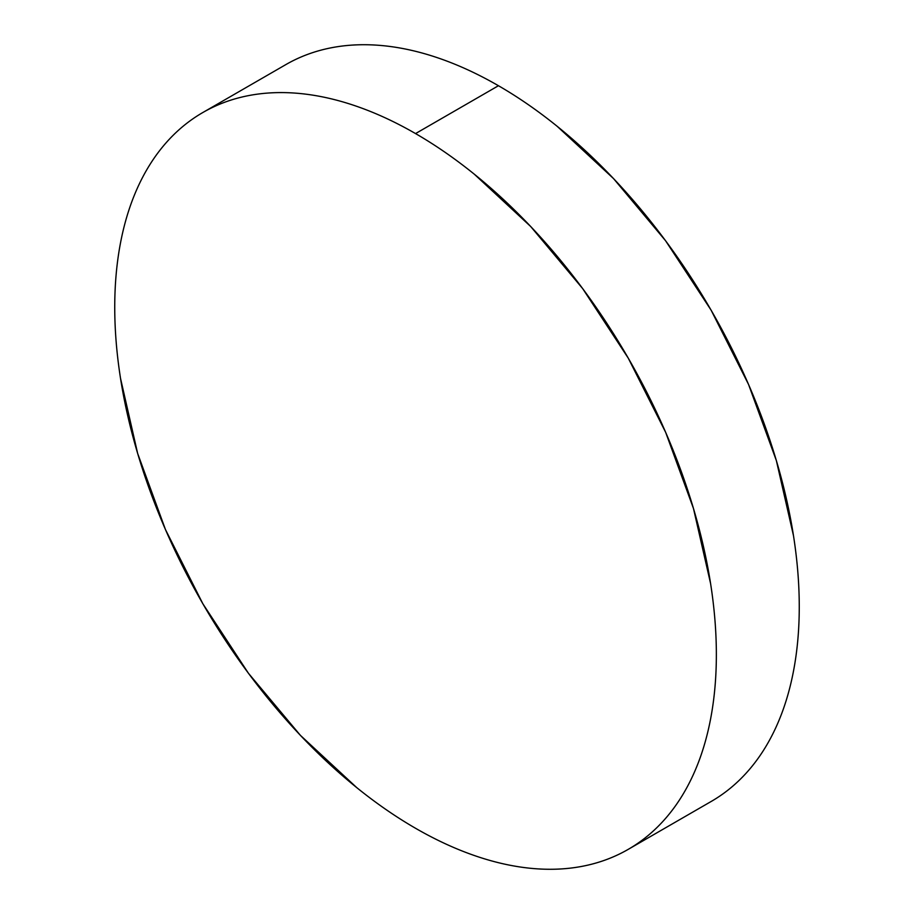 <?xml version="1.0" encoding="UTF-8"?>
<svg xmlns="http://www.w3.org/2000/svg" width="914" height="914" viewBox="0 0 914 914"><rect width="100%" height="100%" fill="white"/><g stroke="black" fill="none" stroke-linecap="round" stroke-linejoin="round"><path stroke-width="1.37" d="M285.751 64.654C299.712 56.588 314.907 50.967 331.325 47.768C347.754 44.58 365.086 43.895 383.332 45.7C401.577 47.505 420.394 51.778 439.76 58.519C459.136 65.248 478.696 74.32 498.45 85.722C518.204 97.124 537.763 110.64 557.14 126.281L613.568 178.618L665.575 240.748L711.161 310.257L748.566 384.497L776.363 460.599L793.478 535.638C797.339 560.236 799.259 583.932 799.259 606.736C799.259 629.552 797.339 651.019 793.478 671.173C789.627 691.315 783.926 709.732 776.363 726.447C768.8 743.151 759.534 757.82 748.566 770.445C737.587 783.081 725.122 793.421 711.161 801.487A425.41 245.615 -120 0 0 776.363 460.599A425.41 245.615 -120 0 0 498.45 85.722L415.55 133.581A425.41 245.615 60 0 1 693.463 508.458A425.41 245.615 60 0 1 628.249 849.346A425.41 245.615 60 0 1 415.55 828.278A425.41 245.615 60 0 1 137.637 453.401A425.41 245.615 60 0 1 202.851 112.513A425.41 245.615 60 0 1 415.55 133.581L498.45 85.722A425.41 245.615 -120 0 0 285.751 64.654L202.851 112.513C216.812 104.447 232.007 98.826 248.425 95.639C264.854 92.451 282.186 91.754 300.432 93.559C318.678 95.364 337.495 99.637 356.86 106.378C376.237 113.108 395.796 122.179 415.55 133.581C435.304 144.983 454.864 158.51 474.24 174.14L530.668 226.489L582.675 288.607L628.249 358.128L665.666 432.356L693.463 508.458L710.578 583.498C714.428 608.096 716.359 631.791 716.359 654.607C716.359 677.411 714.428 698.89 710.578 719.032C706.728 739.175 701.027 757.603 693.463 774.307C685.9 791.01 676.634 805.68 665.666 818.304C654.687 830.94 642.222 841.28 628.249 849.346C614.288 857.412 599.093 863.033 582.675 866.232C566.246 869.42 548.914 870.105 530.668 868.3C512.423 866.495 493.606 862.222 474.24 855.481C454.864 848.752 435.304 839.68 415.55 828.278C395.796 816.876 376.237 803.36 356.86 787.719L300.432 735.382L248.425 673.252L202.839 603.743L165.434 529.503L137.637 453.401L120.522 378.362C116.661 353.764 114.741 330.068 114.741 307.264C114.741 284.448 116.661 262.981 120.522 242.827C124.373 222.685 130.074 204.268 137.637 187.553C145.2 170.849 154.466 156.18 165.434 143.555C176.413 130.919 188.878 120.579 202.839 112.513M711.149 801.487L628.249 849.346"/></g></svg>
